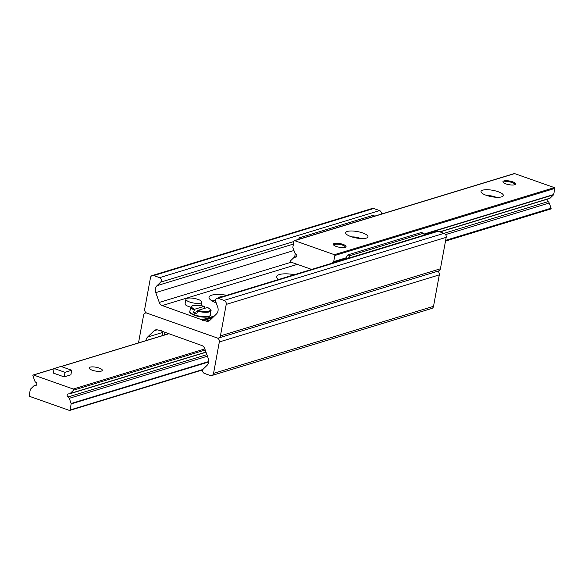 <?xml version="1.0" encoding="UTF-8"?>
<svg xmlns="http://www.w3.org/2000/svg" width="584" height="584" viewBox="0 0 584 584"><rect width="100%" height="100%" fill="white"/><g stroke="black" fill="none" stroke-linecap="round" stroke-linejoin="round"><path stroke-width="0.88" d="M278.597 279.517A17.819 5.11 -169.6 0 1 276.714 276.575A17.819 5.11 -169.6 0 1 279.364 274.538A17.819 5.11 -169.6 0 1 294.54 274.655M215.54 300.585A17.819 5.11 10.4 0 0 212.065 300.928M216.189 302.877A17.819 5.11 -169.6 0 1 209.028 297.212A17.819 5.11 -169.6 0 1 211.678 295.175A17.819 5.11 -169.6 0 1 226.855 295.292M218.679 337.997L438.657 270.925A3.241 2.716 -107 0 0 440.416 268.779L446.191 237.345A3.241 2.716 -107 0 0 444.044 233.337L438.175 231.264A2.591 2.168 -107 0 0 436.971 231.227L216.993 298.3A2.591 2.168 73 0 1 218.197 298.336L224.066 300.41A3.241 2.716 73 0 1 226.212 304.417L220.438 335.851A3.241 2.716 73 0 1 218.679 337.997A3.241 2.716 73 0 1 217.175 337.946L146.847 313.119A3.241 2.716 73 0 1 144.701 309.118L150.475 277.677A3.241 2.716 73 0 1 152.234 275.531A3.241 2.716 73 0 1 153.738 275.582L159.607 277.656A2.591 2.168 73 0 1 161.286 279.648A2.591 2.168 73 0 1 160.673 282.123L157.06 285.634A6.482 5.424 -107 0 0 155.775 292.635L159.286 302.432A4.862 4.073 -107 0 0 162.25 305.563L202.495 320.003A0.81 0.679 -107 0 0 203.794 320.455L206.254 321.091A4.862 4.073 -107 0 0 208.51 321.163A4.862 4.073 -107 0 0 209.933 320.317L216.394 314.039A6.482 5.424 -107 0 0 217.686 307.038L215.715 301.548A2.591 2.168 73 0 1 216.993 298.3M381.206 214.16A2.591 2.168 -107 0 0 379.585 210.583L373.716 208.51A3.241 2.716 -107 0 0 372.212 208.466L152.234 275.531M138.503 342.91L143.584 315.221A3.241 2.716 73 0 1 145.343 313.075A3.241 2.716 73 0 1 146.847 313.119L217.175 337.946A3.241 2.716 73 0 1 219.321 341.954L213.547 373.395A3.241 2.716 73 0 1 211.788 375.534A3.241 2.716 73 0 1 210.284 375.49L204.415 373.417A2.591 2.168 73 0 1 202.736 371.424A2.591 2.168 73 0 1 203.349 368.949L206.962 365.438A6.482 5.424 -107 0 0 208.247 358.437L204.736 348.633A4.862 4.073 -107 0 0 201.772 345.509L161.527 331.07A0.81 0.679 -107 0 0 160.228 330.617L157.768 329.975A4.862 4.073 -107 0 0 155.512 329.909A4.862 4.073 -107 0 0 154.088 330.756L147.628 337.034A6.482 5.424 -107 0 0 145.934 340.64M211.788 375.534L431.766 308.469A3.241 2.716 -107 0 0 433.525 306.323L439.299 274.882A3.241 2.716 -107 0 0 437.781 271.195M68.474 375.125A6.482 1.861 -169.6 0 1 67.51 375.862M90.14 367.154A6.694 1.92 -169.6 0 1 97.718 367.606A6.694 1.92 -169.6 0 1 102.324 370.336A6.694 1.92 -169.6 0 1 95.389 371.022A6.694 1.92 -169.6 0 1 89.148 367.92A6.694 1.92 -169.6 0 1 90.14 367.154M73.314 389.046A0.65 0.54 73 0 1 73.577 390.163L70.16 393.485A2.27 1.898 73 0 1 69.489 393.886A2.27 1.898 73 0 1 68.656 393.915A1.621 1.358 -107 0 0 68.102 396.945A2.27 1.898 73 0 1 69.27 398.317L71.131 403.5A0.65 0.54 73 0 1 71.168 403.887L70.043 409.99A0.65 0.54 73 0 1 69.394 410.413L29.631 396.375A0.65 0.54 73 0 1 29.2 395.572L30.317 389.47A0.65 0.54 73 0 1 30.485 389.156L33.909 385.827A2.27 1.898 73 0 1 34.573 385.433A2.27 1.898 73 0 1 35.405 385.404A1.621 1.358 -107 0 0 35.96 382.374A2.27 1.898 73 0 1 34.792 381.002L32.93 375.811A0.65 0.54 73 0 1 33.551 375.008L73.314 389.046L204.845 348.94M345.093 247.339A6.482 1.861 -169.6 0 1 337.764 246.908A6.482 1.861 -169.6 0 1 333.311 244.258A6.482 1.861 -169.6 0 1 334.274 243.521A6.482 1.861 -169.6 0 1 341.603 243.951A6.482 1.861 -169.6 0 1 346.057 246.601A6.482 1.861 -169.6 0 1 345.093 247.339M514.73 184.763A6.482 1.861 -169.6 0 1 507.394 184.332A6.482 1.861 -169.6 0 1 502.948 181.682A6.482 1.861 -169.6 0 1 503.912 180.945A6.482 1.861 -169.6 0 1 511.241 181.376A6.482 1.861 -169.6 0 1 515.694 184.026A6.482 1.861 -169.6 0 1 514.73 184.763M482.72 190.165A11.337 3.256 -169.6 0 1 497.115 191.369A11.337 3.256 -169.6 0 1 502.656 196.414A11.337 3.256 -169.6 0 1 491.604 196.706A11.337 3.256 -169.6 0 1 481.369 192.508A11.337 3.256 -169.6 0 1 482.72 190.165M495.977 197.246A6.694 1.92 10.4 0 0 487.319 195.662M347.349 231.439A11.337 3.256 -169.6 0 1 361.744 232.644A11.337 3.256 -169.6 0 1 367.285 237.688A11.337 3.256 -169.6 0 1 356.233 237.98A11.337 3.256 -169.6 0 1 345.998 233.782A11.337 3.256 -169.6 0 1 347.349 231.439M360.598 238.52A6.694 1.92 10.4 0 0 351.948 236.936M550.449 208.992A0.65 0.54 -107 0 0 551.07 208.189L549.208 202.998A2.27 1.898 -107 0 0 548.04 201.626A1.621 1.358 73 0 1 547.281 199.224M440.037 231.921L549.427 198.567A2.27 1.898 -107 0 0 550.091 198.173L553.515 194.844A0.65 0.54 -107 0 0 553.683 194.53L554.8 188.428A0.65 0.54 -107 0 0 554.369 187.625L514.606 173.587A0.65 0.54 -107 0 0 514.066 173.755M311.681 269.428L290.708 262.026A0.65 0.54 73 0 1 290.445 260.909L293.861 257.588A2.27 1.898 73 0 1 294.533 257.186A2.27 1.898 73 0 1 295.365 257.157A1.621 1.358 -107 0 0 295.92 254.128A2.27 1.898 73 0 1 294.752 252.755L292.891 247.572A0.65 0.54 73 0 1 292.854 247.185L293.978 241.082A0.65 0.54 73 0 1 294.628 240.659L334.391 254.697A0.65 0.54 73 0 1 334.822 255.5L333.705 261.603A0.65 0.54 73 0 1 333.537 261.917L332.274 263.15M164.433 335.004L164.892 332.493M162.732 331.727L161.994 335.749M348.414 258.223L350.042 255.646L347.882 254.879L346.078 257.734L347.903 258.383M346.078 257.734L345.845 259.011M347.882 254.879L421.319 232.49L423.48 233.257L424.298 235.089M301.432 238.484L299.461 237.79L372.899 215.401L374.87 216.095M299.461 237.79L298.446 239.396M295.278 253.631L294.628 257.157M350.042 255.646L423.48 233.257M190.946 307.221A8.096 2.321 -169.6 0 1 185.091 303.841L185.931 299.263A8.096 2.321 -169.6 0 1 187.136 298.336A8.096 2.321 -169.6 0 1 196.297 298.877A8.096 2.321 -169.6 0 1 201.867 302.183A8.096 2.321 -169.6 0 1 193.479 303.008A8.096 2.321 -169.6 0 1 185.931 299.263M503.693 182.799A5.672 1.628 -169.6 0 1 503.977 182.011A5.672 1.628 -169.6 0 1 504.474 181.792A5.672 1.628 -169.6 0 1 510.058 181.974A5.672 1.628 -169.6 0 1 514.614 183.96A5.672 1.628 -169.6 0 1 514.599 184.799M334.055 245.375A5.672 1.628 -169.6 0 1 334.34 244.587A5.672 1.628 -169.6 0 1 334.836 244.368A5.672 1.628 -169.6 0 1 340.428 244.55A5.672 1.628 -169.6 0 1 344.976 246.536A5.672 1.628 -169.6 0 1 344.962 247.382M71.73 370.241L70.89 374.819L64.167 376.899L53.319 373.088L54.159 368.511L60.882 366.431L71.73 370.241L65.007 372.322L54.159 368.511M64.167 376.899L65.007 372.322M197.224 311.622L193.45 312.776L194.552 309.272L204.181 306.337L204.196 308.469M194.552 309.272A9.424 2.701 -169.6 0 1 193.121 305.6A9.424 2.701 -169.6 0 1 204.181 306.337L204.422 306.79M207.67 307.936L207.429 307.483L197.793 310.418L196.698 313.922A10.329 2.964 -169.6 0 1 193.45 312.776M222.292 296.679A8.461 2.431 10.4 0 0 218.533 297.679A8.461 2.431 10.4 0 0 218.438 297.855M220.438 335.851L440.416 268.779M226.212 304.417L446.191 237.345M224.066 300.41L548.04 201.626M218.197 298.336L438.175 231.264M206.254 321.091L210.452 319.813M204.093 320.331L212.583 317.74M202.495 320.003L213.81 316.55M202.276 319.689L214.372 316.002M162.25 305.563L297.351 264.369M159.286 302.432L291.226 262.209M155.775 292.635L293.942 250.507M157.06 285.634L293.431 244.054M160.673 282.123L293.898 241.499M159.607 277.656L379.585 210.583M153.738 275.582L373.716 208.51M147.628 337.034L162.593 332.471M154.088 330.756L157.169 329.814M160.198 330.654L161.133 330.376M160.228 330.617L161.089 330.347M213.547 373.395L433.525 306.323M219.321 341.954L439.299 274.882M205.232 350.02L73.577 390.163M205.969 352.079L70.16 393.485M206.882 354.627L68.102 396.945M207.444 356.189L69.27 398.317M208.678 361.562L71.131 403.5M208.634 361.971L71.168 403.887M202.955 369.468L70.043 409.99M36.507 385.068L35.405 385.404M168.652 333.822L61.254 366.562M54.115 368.738L33.551 375.008M445.643 240.331L551.07 208.189M445.599 234.586L549.208 202.998M439.745 231.819L550.091 198.173M333.537 261.917L346.005 258.113M423.969 234.345L553.515 194.844M333.705 261.603L346.057 257.836M423.867 234.111L553.683 194.53M334.822 255.5L554.8 188.428M334.391 254.697L554.369 187.625M294.628 240.659L514.606 173.587M295.365 257.157L296.468 256.821M207.429 307.483A9.424 2.701 -169.6 0 1 208.86 311.155A9.424 2.701 -169.6 0 1 197.793 310.418M197.348 311.082A10.067 2.891 10.4 0 0 210.802 310.673C211.678 310.381 210.598 309.323 207.561 307.491M204.269 306.33C195.983 304.79 191.559 305.031 190.997 307.038A10.067 2.891 10.4 0 0 194.1 309.936M210.408 315.017A10.468 3 -169.6 0 1 199.56 316.163A10.468 3 -169.6 0 1 189.829 311.243C190.559 311.9 186.515 313.082 199.451 316.667C212.51 317.952 209.32 315.645 210.408 315.017L210.802 310.673M190.369 312.571A9.818 2.818 10.4 0 0 199.472 316.645A9.818 2.818 10.4 0 0 209.43 316.075M203.94 320.324L212.656 317.667M145.343 313.075L146.219 312.805M160.082 330.741L161.177 330.413M206.035 352.254L69.489 393.886M202.794 369.84L69.693 410.421M36.719 384.776L34.573 385.433M168.491 333.763L61.101 366.511M54.137 368.635L33.252 375.001M445.497 241.09L550.749 208.999M294.329 240.652L514.307 173.579M294.533 257.186L296.679 256.529M201.232 305.644L201.867 302.183M503.977 182.011L503.277 182.449M514.614 183.96L515.11 184.617M334.34 244.587L333.639 245.024M344.976 246.536L345.48 247.193M190.997 307.038L189.829 311.243M215.919 302.125L215.671 302.673"/></g></svg>
